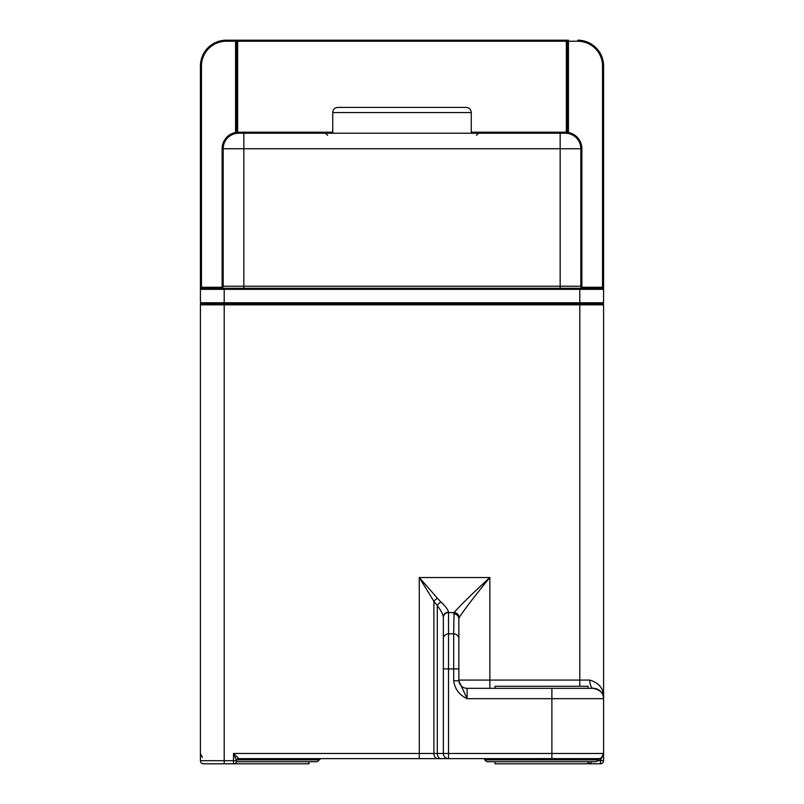 <?xml version="1.0" encoding="UTF-8"?>
<svg xmlns="http://www.w3.org/2000/svg" width="804" height="804" viewBox="0 0 804 804"><rect width="100%" height="100%" fill="white"/><g stroke="black" fill="none" stroke-linecap="round" stroke-linejoin="round"><path stroke-width="1.21" d="M402 107.394L466.089 107.394C469.234 107.696 470.953 109.424 471.255 112.56L332.745 112.56C333.047 109.424 334.765 107.696 337.911 107.394L402 107.394M495.033 688.335L495.033 686.274L588.066 686.274L588.066 688.335M601.603 757.529L603.573 753.459L603.573 760.695A3.105 3.105 0 0 1 600.477 763.8L495.033 763.8L495.033 761.73M591.171 761.73L591.171 763.8A3.105 3.105 0 0 1 588.247 761.73A3.105 3.105 0 0 0 591.171 763.8L588.066 763.8L588.066 761.73M236.607 760.393A2.07 1.98 180 0 1 238.677 758.413L233.502 753.459L419.276 753.459L419.276 758.634L238.677 758.634A2.07 2.07 0 0 0 236.607 760.695L233.502 760.695L233.502 763.8L203.523 763.8A3.105 3.105 0 0 1 200.427 760.695L200.427 304.827A1.035 1.035 0 0 1 201.462 303.801L602.538 303.801A1.035 1.035 0 0 1 603.573 304.827L603.573 753.459A5.166 5.166 0 0 1 598.93 758.604L556.036 758.634A2.07 0.513 -90 0 0 555.564 759.87L528.258 759.87L527.816 758.634L448.521 758.634A5.166 5.166 0 0 1 443.346 753.459L443.346 617.06C442.974 614.296 440.964 610.467 437.296 605.563L433.899 601.372L419.276 577.523L489.867 577.523C475.506 595.01 465.275 608.367 459.154 617.593A5.166 4.965 28.9 0 0 454.039 612.578L448.521 612.578L448.521 633.843L453.687 633.843L454.039 612.578C461.114 604.568 473.064 592.88 489.867 577.523L489.867 680.073L579.795 680.073L579.795 304.827L224.205 304.827L224.205 760.695L233.502 760.695L233.502 753.459L236.607 760.695A3.105 3.105 0 0 1 233.502 763.8L308.967 763.8L308.967 761.73L316.203 761.73L236.426 761.73M528.258 759.87L484.953 759.87A2.07 2.07 0 0 0 483.063 758.634M236.778 759.87L319.047 759.87A3.105 3.105 0 0 1 316.203 761.73M458.853 638.858A5.166 5.005 0 0 0 453.687 633.843L453.687 668.908L458.853 668.908L458.853 618.869L458.853 680.797L467.124 698.676C459.295 694.998 454.813 689.038 453.687 680.797L453.687 668.908L448.521 668.908L448.521 753.459L603.573 753.459A5.166 5.166 0 0 1 598.93 758.604A2.07 2.03 -95.8 0 0 597.261 759.85L598.196 759.75A3.105 3.105 0 0 1 595.302 761.73L487.797 761.73A3.105 3.105 0 0 1 484.953 759.87M319.821 758.634L391.146 758.634M437.557 758.634A5.166 3.658 -90 0 1 433.899 753.459L419.276 753.459L419.276 577.523L437.557 598.387A5.166 2.583 -35.2 0 0 433.899 601.372L433.899 753.459L448.521 753.459L448.521 758.634L412.854 758.634M509.505 758.634L475.084 758.634M577.734 758.634L573.594 758.634M603.573 753.459L600.477 760.393L599.884 758.413A5.166 5.166 0 0 1 598.93 758.604L598.407 758.634M551.886 688.335L551.886 698.676L467.124 698.676L467.124 688.335A8.271 8.271 0 0 1 458.853 680.073A8.271 8.271 0 0 0 467.124 688.335L593.241 688.335A8.271 3.467 90 0 1 589.774 680.073C599.573 683.068 604.166 689.269 603.573 698.676C604.176 693.601 600.739 690.154 593.241 688.335A10.341 10.341 0 0 1 603.573 698.676L551.886 698.676L551.886 758.604L556.036 758.634M437.557 598.387L440.944 602.055C445.547 606.367 448.069 609.723 448.521 612.115A5.166 4.945 -0 0 0 443.346 617.06L443.346 668.908L448.521 668.908L448.521 633.843A5.166 5.005 -0 0 0 443.346 638.858M459.154 617.593L458.853 618.869A5.166 5.005 -0 0 0 453.687 613.864M527.816 758.634L551.886 758.604L551.554 759.85M597.261 759.85L596.568 759.87M598.216 758.634A2.07 2 -90 0 0 596.387 759.87L555.564 759.87M453.687 680.797L458.853 680.797M440.944 758.634A5.166 3.658 -90 0 1 437.296 753.459L437.296 605.563A5.166 2.904 -42.7 0 1 440.944 602.055M203.523 763.8A3.105 3.105 0 0 1 200.427 760.695L224.205 760.695L224.205 763.8L215.934 763.8M201.462 303.801A1.035 1.035 0 0 1 200.427 302.766L224.205 302.766L224.205 304.827L200.427 304.827A1.035 1.035 0 0 1 201.462 303.801A1.035 1.035 0 0 1 200.427 302.766A1.035 1.035 0 0 0 201.462 303.801A1.035 1.035 0 0 1 200.427 302.766L200.427 289.329A1.035 1.035 0 0 1 201.462 288.294L201.462 287.259L200.427 287.259L200.427 289.329L200.427 66.039A25.839 25.839 0 0 1 226.266 40.2L235.572 40.2L235.572 41.235L226.266 41.235A24.813 24.813 0 0 0 201.462 66.039L201.462 287.259L222.135 287.259L222.135 148.74A16.542 16.542 0 0 1 235.572 132.489L235.763 133.514M471.255 132.198L565.323 132.198A16.542 16.542 0 0 1 566.358 132.238L566.358 41.235L567.393 41.235L567.393 132.238L567.393 41.235A1.035 1.035 0 0 1 568.428 40.2L235.572 40.2A1.035 1.035 0 0 1 236.607 41.235L236.607 132.238L236.607 41.235L236.607 132.238L235.572 132.489L235.572 41.235L236.607 41.235A1.035 1.035 0 0 0 235.572 40.2M236.607 41.235L237.642 41.235L237.642 40.2L566.358 40.2L566.358 41.235L237.642 41.235L237.642 132.238A16.542 16.542 0 0 1 238.677 132.198L332.745 132.198M602.538 303.801A1.035 1.035 0 0 0 603.573 302.766L603.573 289.329L579.795 289.329L579.795 302.766L603.573 302.766A1.035 1.035 0 0 1 602.538 303.801A1.035 1.035 0 0 1 603.573 304.827L579.795 304.827L579.795 302.766L224.205 302.766L224.205 289.329L200.427 289.329A1.035 1.035 0 0 1 201.462 288.294A1.035 1.035 0 0 0 200.427 289.329A1.035 1.035 0 0 1 201.462 288.294L223.17 288.294M579.795 288.294L579.795 289.329L224.205 289.329L224.205 288.294L602.538 288.294L602.538 66.039A24.813 24.813 0 0 0 577.734 41.235L568.428 41.235L568.428 132.489L566.358 132.238L566.85 133.313M200.427 289.329A1.035 1.035 0 0 1 201.462 288.294L202.497 288.294M602.538 288.294A1.035 1.035 0 0 1 603.573 289.329A1.035 1.035 0 0 0 602.538 288.294A1.035 1.035 0 0 1 603.573 289.329L603.573 287.259L603.573 289.329A1.035 1.035 0 0 0 602.538 288.294L581.865 288.294M577.734 41.235L577.734 40.2A25.839 25.839 0 0 1 603.573 66.039L603.573 287.259L581.865 287.259L581.865 148.74A16.542 16.542 0 0 0 568.428 132.489L568.237 133.514M243.843 288.294L243.843 133.233L238.677 133.233L565.323 133.233A15.507 15.507 0 0 1 580.83 148.74L223.17 148.74L223.17 286.224A2.07 2.07 0 0 1 221.1 288.294A2.07 2.07 0 0 0 223.17 286.224L580.83 286.224L580.83 148.74A15.507 15.507 0 0 0 565.323 133.233L565.323 132.198M582.9 288.294A2.07 2.07 0 0 1 580.83 286.224A2.07 2.07 0 0 0 582.9 288.294M222.135 148.74L223.17 148.74A15.507 15.507 0 0 1 238.677 133.233L238.677 132.198M237.15 133.313L237.703 133.263A1.035 1.035 0 0 1 236.909 132.962A1.035 1.035 0 0 0 237.703 133.263A1.035 1.035 0 0 1 237.642 133.263A1.035 1.035 0 0 0 237.703 133.263L237.642 132.238L236.607 132.238A1.035 1.035 0 0 0 237.642 133.263M566.81 133.303L566.297 133.263A1.035 1.035 0 0 0 567.393 132.238A1.035 1.035 0 0 1 567.071 132.982A1.035 1.035 0 0 0 567.393 132.238M567.393 41.235A1.035 1.035 0 0 1 568.428 40.2L568.428 41.235L567.393 41.235A1.035 1.035 0 0 1 568.428 40.2M216.969 302.766L214.899 303.801M598.93 758.604A5.166 5.166 0 0 0 599.884 758.413M238.677 758.413L238.677 758.634A2.07 2.07 0 0 0 236.607 760.695M579.795 686.274L579.795 680.073L589.774 680.073M603.221 695.983L603.573 698.676A10.341 10.341 0 0 0 593.241 688.335M458.853 680.073L489.867 680.073L489.867 688.335M448.521 612.115L448.521 612.578A5.166 5.005 -0 0 0 443.346 617.593M448.521 758.634A5.166 5.166 0 0 1 443.346 753.459M600.477 760.695L600.477 760.393A7.236 7.236 0 0 1 598.407 760.695L603.573 760.695A3.105 3.105 0 0 1 600.477 763.8L600.477 760.695M597.613 760.695L598.407 760.695L598.407 759.348M560.157 133.233L560.157 288.294M201.462 66.039L200.427 66.039A25.839 25.839 0 0 1 226.266 40.2L226.266 41.235M577.734 40.2A25.839 25.839 0 0 1 603.573 66.039L602.538 66.039M223.17 286.224A2.07 2.07 0 0 1 221.1 288.294M580.83 148.74L581.865 148.74M581.111 287.259L581.865 287.259L581.865 288.013M222.135 288.013L222.135 287.259L222.889 287.259M471.255 133.233L471.255 112.56M476.43 135.303L478.491 133.233L476.43 135.303M319.047 759.87L320.937 758.634M598.196 759.75L599.523 758.514M602.789 756.192L603.573 753.197M603.442 697.028L603.442 696.073M602.618 691.852L602.568 694.234M200.427 753.519L202.397 757.529M327.57 135.303L325.509 133.233L327.57 135.303M237.542 133.273L237.632 133.273C239.793 133.162 230.386 133.635 237.703 133.263L237.542 133.273M332.745 133.233L332.745 112.56"/></g></svg>
